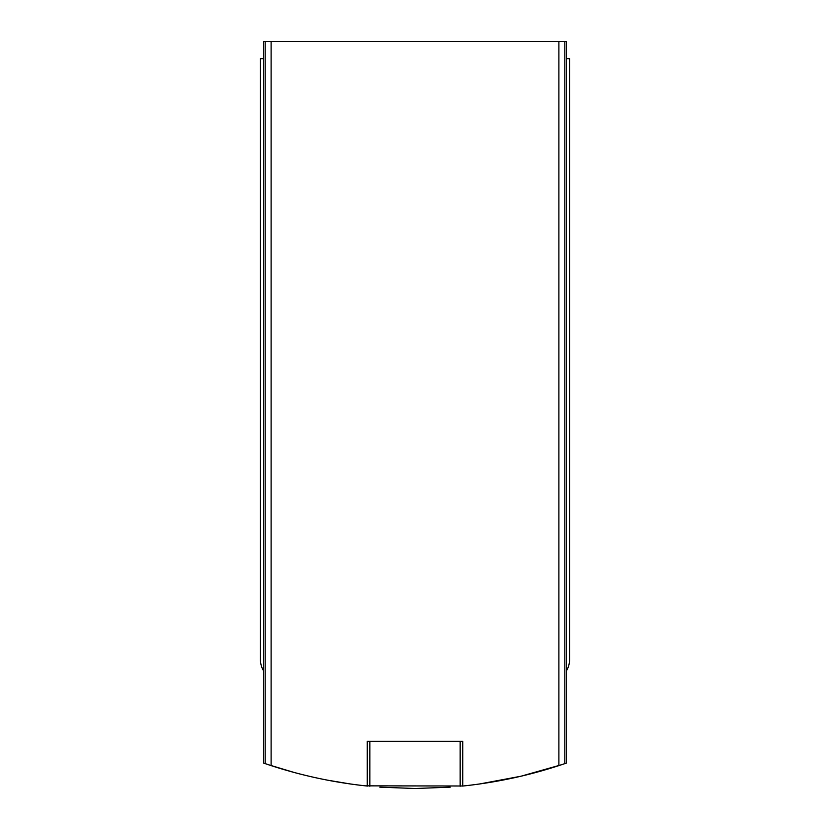 <?xml version="1.0" encoding="UTF-8"?>
<svg xmlns="http://www.w3.org/2000/svg" width="830" height="830" viewBox="0 0 830 830"><rect width="100%" height="100%" fill="white"/><g stroke="black" fill="none" stroke-linecap="round" stroke-linejoin="round"><path stroke-width="1.25" d="M566.33 671.014A21.466 21.466 0 0 0 569.556 659.705L569.556 58.671L566.33 58.671L566.33 763.112L564.815 763.631L564.815 41.5L263.67 41.5L263.67 58.671L260.444 58.671L260.444 659.705A21.466 21.466 0 0 0 263.67 671.014L263.67 58.671M462.424 786.072L462.735 786.041C495.5 782.617 527.558 775.811 558.891 765.602L564.815 763.631M463.078 786L365.47 785.844M263.67 671.014L263.67 763.112L271.109 765.602C302.442 775.811 334.5 782.617 367.265 786.041L367.576 786.072M299.869 773.975L296.269 773.041M294.36 772.533L268.235 764.658M327.124 780.096L350.602 784.018M379.829 787.162L415.052 788.5M415.498 788.5L450.223 787.162M479.398 784.018L520.991 776.226L561.713 764.679M566.33 58.671L566.33 41.5L564.815 41.5M367.265 786.041L367.265 741.273L462.735 741.273L462.735 786.041M369.838 786.29L369.838 741.273L460.162 741.273L460.162 786.29M265.185 763.631L265.185 41.5M558.891 765.602L558.891 41.5M271.109 765.602L271.109 41.5"/></g></svg>
